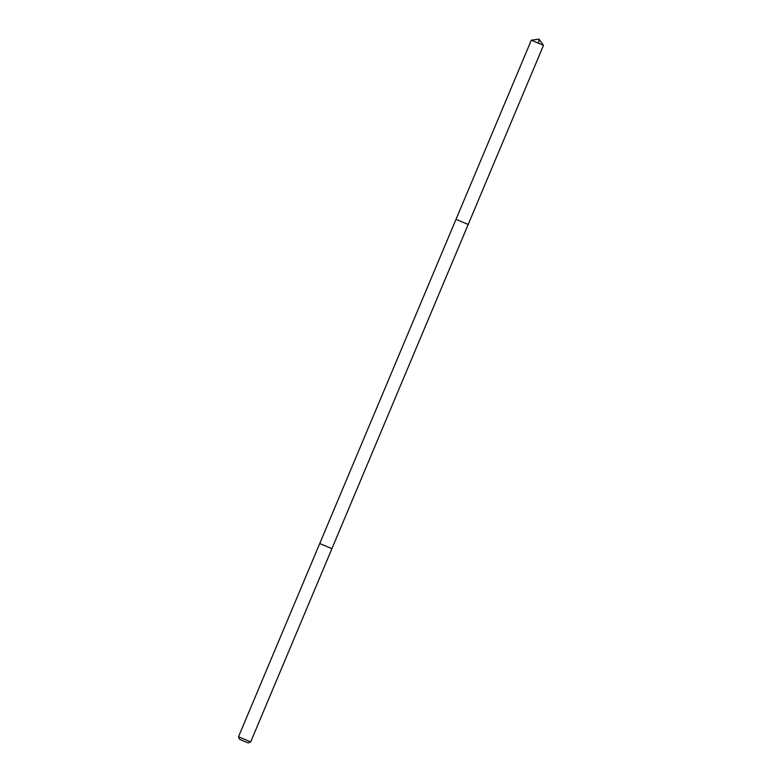 <?xml version="1.0" encoding="UTF-8"?>
<svg xmlns="http://www.w3.org/2000/svg" width="782" height="782" viewBox="0 0 782 782"><rect width="100%" height="100%" fill="white"/><g stroke="black" fill="none" stroke-linecap="round" stroke-linejoin="round"><path stroke-width="1.17" d="M468.193 224.473L250.69 741.883L238.5 736.761L319.73 543.519L331.92 548.641L319.73 543.519L456.004 219.341L468.193 224.473L456.004 219.341L468.193 224.473L543.5 45.327L531.31 40.195L538.945 39.1L543.5 45.327M238.5 736.761L239.527 739.254L240.973 739.899L248.197 742.9L250.69 741.883M538.612 43.196L538.945 39.1M456.004 219.341L531.31 40.205"/></g></svg>
